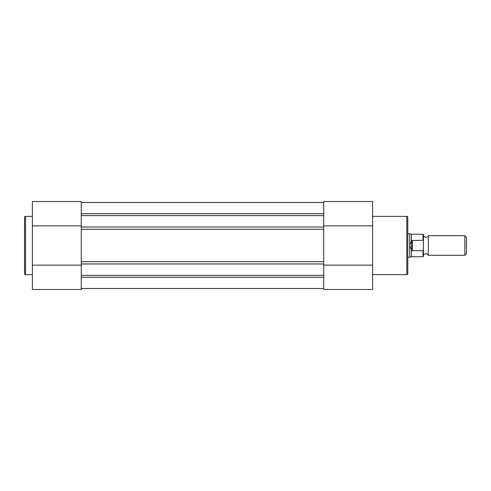 <?xml version="1.0" encoding="UTF-8"?>
<svg xmlns="http://www.w3.org/2000/svg" width="491" height="491" viewBox="0 0 491 491"><rect width="100%" height="100%" fill="white"/><g stroke="black" fill="none" stroke-linecap="round" stroke-linejoin="round"><path stroke-width="0.74" d="M32.369 216.365L25.526 216.365A0.976 0.976 0 0 0 24.55 217.341L24.55 273.659A0.976 0.976 0 0 0 25.526 274.635L32.369 274.635M81.254 289.494L32.369 289.494L32.369 201.506L81.254 201.506L81.254 289.494M81.254 265.14L32.369 265.14M81.254 225.86L32.369 225.86M423.432 235.723C423.009 236.018 423.825 236.57 425.875 237.386C427.931 236.57 428.741 236.018 428.324 235.723L428.324 255.277C428.766 255.007 427.949 254.448 425.875 253.614C423.825 254.436 423.009 254.989 423.432 255.277L423.432 245.5M464.86 255.277L464.86 235.723L466.45 237.313L466.45 253.687L464.86 255.277L428.324 255.277M423.039 240.308L423.039 234.256L423.432 234.649L423.432 241.222L423.039 240.308L411.703 240.498L409.746 245.5L409.746 257.235L407.788 257.235M423.432 241.222L423.432 256.351L423.039 256.744L423.039 250.692L423.432 249.778M412.287 240.308L412.287 250.692L423.039 250.692M411.703 240.498L411.703 250.502L412.287 250.692M411.452 240.952L411.452 234.256L409.746 233.765L409.746 245.5L411.703 250.502M411.452 250.048L411.452 256.744L423.039 256.744M372.595 274.635L406.812 274.635A0.976 0.976 0 0 0 407.788 273.659L407.788 217.341A0.976 0.976 0 0 0 406.812 216.365L372.595 216.365M323.71 201.506L372.595 201.506L372.595 289.494L323.71 289.494L323.71 201.506L372.595 201.506M323.71 265.14L372.595 265.14M323.71 225.86L372.595 225.86M323.71 215.617L81.254 215.617M81.254 202.482L323.71 202.482M81.254 288.518L323.71 288.518M323.71 275.383L81.254 275.383M81.254 229.309L81.254 261.691L323.71 261.691L323.71 229.309L81.254 229.309M25.526 216.365L25.526 274.635M406.812 274.635L406.812 216.365M81.254 213.726L323.71 213.726M81.254 277.274L323.71 277.274M323.71 227.032L81.254 227.032M323.71 263.968L81.254 263.968M411.452 256.744L409.746 257.235M411.452 234.256L423.039 234.256M407.788 233.765L409.746 233.765M428.324 235.723L464.86 235.723"/></g></svg>
